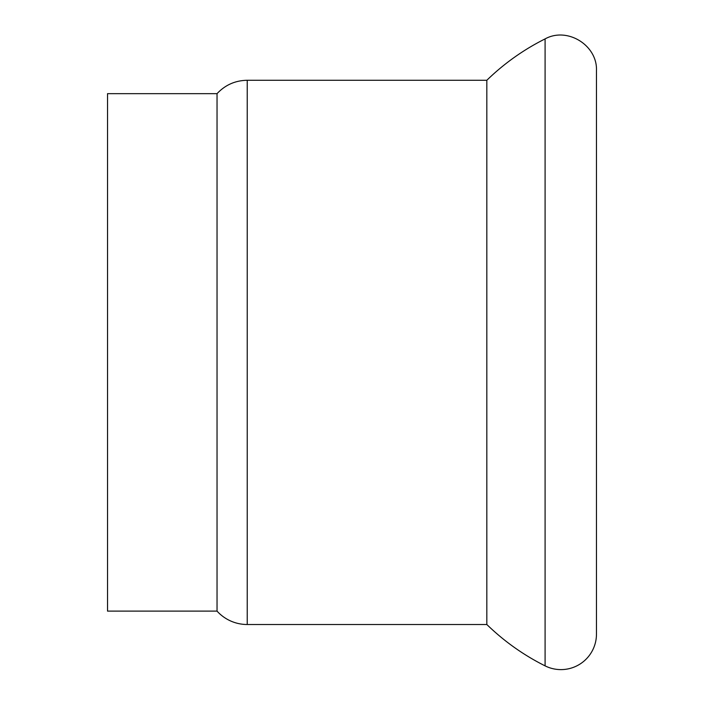 <?xml version="1.0" encoding="UTF-8"?>
<svg xmlns="http://www.w3.org/2000/svg" width="704" height="704" viewBox="0 0 704 704"><rect width="100%" height="100%" fill="white"/><g stroke="black" fill="none" stroke-linecap="round" stroke-linejoin="round"><path stroke-width="1.06" d="M217.034 611.116L107.536 611.116L107.536 93.658L217.034 93.658L217.034 611.116A40.744 40.744 0 0 0 247.227 624.51L247.227 80.274L486.825 80.274L486.825 624.51C504.117 641.291 523.547 655.081 545.09 665.87L545.09 38.905C567.283 26.576 597.582 45.302 596.464 70.673L596.464 634.11A35.508 35.508 0 0 1 545.09 665.87M486.825 80.274A232.83 232.83 0 0 1 545.09 38.905M596.464 352.387L596.464 618.103M247.227 80.274C235.277 80.485 225.21 84.946 217.034 93.658M247.227 624.51L486.825 624.51"/></g></svg>
